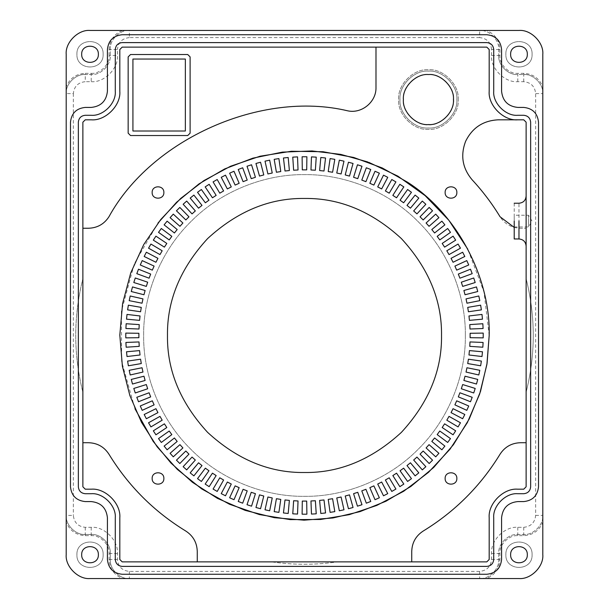 <?xml version="1.0" encoding="UTF-8"?>
<svg xmlns="http://www.w3.org/2000/svg" width="609" height="609" viewBox="0 0 609 609"><rect width="100%" height="100%" fill="white"/><g stroke="black" fill="none" stroke-linecap="round" stroke-linejoin="round"><path stroke-width="0.46" stroke-dasharray="3.04 2.28" d="M293.629 500.743L292.769 513.821L297.527 514.072L298.037 500.979M284.997 499.951L283.451 512.961L288.186 513.463L289.382 500.408M276.41 498.702L274.187 511.621L278.899 512.367L280.772 499.395M267.907 497.005L265.014 509.794L269.673 510.784L272.231 497.926M259.503 494.873L255.947 507.487L260.545 508.721L263.773 496.015M251.228 492.3L247.01 504.709L251.54 506.178L255.422 493.663M243.09 489.293L238.233 501.466L242.679 503.179L247.216 490.877M235.127 485.868L229.631 497.774L233.985 499.707L239.162 487.664M227.347 482.031L221.242 493.633L225.49 495.795L231.283 484.041M219.788 477.799L213.081 489.057L217.207 491.44L223.61 480.006M212.45 473.17L205.164 484.064L209.161 486.66L216.157 475.568M205.37 468.161L197.529 478.659L201.381 481.46L208.948 470.757M198.564 462.794L190.183 472.866L193.883 475.865L201.998 465.573M192.048 457.07L183.149 466.692L186.689 469.882L195.329 460.023M185.836 451.018L176.45 460.16L179.815 463.533L188.957 454.139M179.952 444.654L170.094 453.294L173.283 456.834L182.906 447.935M174.41 437.985L164.118 446.092L167.117 449.8L177.189 441.418M169.226 431.035L158.515 438.594L161.316 442.454L171.822 434.605M164.407 423.826L153.323 430.814L155.919 434.811L166.813 427.526M159.977 416.373L148.543 422.775L150.925 426.901L162.184 420.195M155.942 408.692L144.181 414.493L146.35 418.733L157.944 412.628M152.311 400.821L140.268 405.99L142.209 410.344L154.107 404.856M138.509 401.75L150.682 396.893M149.098 392.767L136.804 397.296M146.32 384.553L133.797 388.435L135.274 392.972L147.683 388.755M143.968 376.21L131.262 379.43L132.496 384.035L145.109 380.473M142.049 367.752L129.199 370.302L130.189 374.969L142.97 372.069M140.588 359.203L127.616 361.084L128.362 365.788L141.28 363.565M139.568 350.594L126.52 351.789L127.015 356.531L140.032 354.986M139.004 341.938L125.911 342.456L126.154 347.214L139.233 346.354M138.89 333.275L125.789 333.1L125.789 337.866L138.89 337.69M139.233 324.605L126.154 323.744L125.911 328.51L139.004 329.02M140.032 315.972L127.015 314.427L126.52 319.169L139.568 320.364M141.28 307.393L128.362 305.17L127.616 309.874L140.588 311.755M142.97 298.89L130.189 295.989L129.199 300.656L142.049 303.206M131.262 291.528L143.968 294.748M145.109 290.485L132.496 286.923M147.683 282.203L135.274 277.986L133.797 282.523L146.32 286.405M150.682 274.073L138.509 269.208L136.804 273.662L149.098 278.191M154.107 266.103L142.209 260.614L140.268 264.968L152.311 270.137M157.944 258.33L146.35 252.225L144.181 256.473L155.942 262.266M162.184 250.763L150.925 244.057L148.543 248.19L159.977 254.585M166.813 243.433L155.919 236.147L153.323 240.144L164.407 247.132M171.822 236.353L161.316 228.504L158.515 232.364L169.226 239.923M177.189 229.547L167.117 221.158L164.118 224.866L174.41 232.973M182.906 223.023L173.283 214.124L170.094 217.672L179.952 226.304M188.957 216.819L179.815 207.425L176.45 210.798L185.836 219.94M195.329 210.935L186.689 201.077L183.149 204.266L192.048 213.888M201.998 205.393L193.883 195.093L190.183 198.092L198.564 208.171M208.948 200.201L201.381 189.498L197.529 192.299L205.37 202.797M216.157 195.39L209.161 184.299L205.164 186.894L212.45 197.796M223.61 190.96L217.207 179.518L213.081 181.901L219.788 193.167M231.283 186.917L225.49 175.164L221.242 177.326L227.347 188.927M239.162 183.294L233.985 171.251L229.631 173.184L235.127 185.09M247.216 180.081L242.679 167.78L238.233 169.492L243.09 181.665M255.422 177.295L251.54 164.78L247.01 166.249L251.228 178.658M263.773 174.943L260.545 162.238L255.947 163.471L259.503 176.085M272.231 173.032L269.673 160.175L265.014 161.164L267.907 173.953M280.772 171.563L278.899 158.591L274.187 159.337L276.41 172.256M289.382 170.55L288.186 157.495L283.451 157.997L284.997 171.007M298.037 169.987L297.527 156.886L292.769 157.137L293.629 170.215M306.708 169.873L306.883 156.764L302.117 156.764L302.292 169.873M315.371 170.215L316.231 157.137L311.473 156.886L310.963 169.987M324.003 171.007L325.549 157.997L320.814 157.495L319.618 170.55M332.59 172.256L334.813 159.337L330.101 158.591L328.228 171.563M341.093 173.953L343.986 161.164L339.327 160.175L336.769 173.032M348.455 162.238L345.227 174.943M349.497 176.085L353.053 163.471M357.772 178.658L361.99 166.249L357.46 164.78L353.578 177.295M365.91 181.665L370.767 169.492L366.321 167.78L361.784 180.081M373.873 185.09L379.369 173.184L375.015 171.251L369.838 183.294M381.653 188.927L387.758 177.326L383.51 175.164L377.717 186.917M389.212 193.167L395.919 181.901L391.793 179.518L385.39 190.96M396.55 197.796L403.836 186.894L399.839 184.299L392.843 195.39M403.63 202.797L411.471 192.299L407.619 189.498L400.052 200.201M410.436 208.171L418.817 198.092L415.117 195.093L407.002 205.393M422.311 201.077L413.671 210.935M416.952 213.888L425.851 204.266M423.164 219.94L432.55 210.798L429.185 207.425L420.043 216.819M429.048 226.304L438.906 217.672L435.717 214.124L426.094 223.023M434.59 232.973L444.882 224.866L441.883 221.158L431.811 229.547M439.774 239.923L450.485 232.364L447.684 228.504L437.178 236.353M444.593 247.132L455.677 240.144L453.081 236.147L442.187 243.433M458.075 244.057L446.816 250.763M459.833 247.079L458.562 244.879M449.023 254.585L460.457 248.19M453.058 262.266L464.819 256.473L462.65 252.225L451.056 258.33M456.689 270.137L468.732 264.968L466.791 260.614L454.893 266.103M459.902 278.191L472.196 273.662L470.491 269.208L458.318 274.073M462.68 286.405L475.203 282.523L473.726 277.986L461.317 282.203M465.032 294.748L477.738 291.528L476.504 286.923L463.891 290.485M466.951 303.206L479.801 300.656L478.811 295.989L466.03 298.89M468.412 311.755L481.384 309.874L480.638 305.17L467.72 307.393M469.432 320.364L482.48 319.169L481.985 314.427L468.968 315.972M469.996 329.02L483.089 328.51L482.846 323.744L469.767 324.605M470.11 337.69L483.211 337.866L483.211 333.1L470.11 333.275M469.767 346.354L482.846 347.214L483.089 342.456L469.996 341.938M468.968 354.986L481.985 356.531L482.48 351.789L469.432 350.594M467.72 363.565L480.638 365.788L481.384 361.084L468.412 359.203M466.03 372.069L478.811 374.969L479.801 370.302L466.951 367.752M463.891 380.473L476.504 384.035L477.738 379.43L465.032 376.21M475.203 388.435L462.68 384.553M461.317 388.755L473.726 392.972M458.318 396.893L470.491 401.75L472.196 397.296L459.902 392.767M454.893 404.856L466.791 410.344L468.732 405.99L456.689 400.821M451.056 412.628L462.65 418.733L464.819 414.493L453.058 408.692M460.457 422.775L449.023 416.373M458.562 426.079L459.993 423.605M446.816 420.195L458.075 426.901M442.187 427.526L453.081 434.811L455.677 430.814L444.593 423.826M437.178 434.605L447.684 442.454L450.485 438.594L439.774 431.035M431.811 441.418L441.883 449.8L444.882 446.092L434.59 437.985M426.094 447.935L435.717 456.834L438.906 453.294L429.048 444.654M420.043 454.139L429.185 463.533L432.55 460.16L423.164 451.018M413.671 460.023L422.311 469.882L425.851 466.692L416.952 457.07M418.817 472.866L410.436 462.794M407.002 465.573L415.117 475.865M400.052 470.757L407.619 481.46L411.471 478.659L403.63 468.161M392.843 475.568L399.839 486.66L403.836 484.064L396.55 473.17M385.39 480.006L391.793 491.44L395.919 489.057L389.212 477.799M377.717 484.041L383.51 495.795L387.758 493.633L381.653 482.031M369.838 487.664L375.015 499.707L379.369 497.774L373.873 485.868M361.784 490.877L366.321 503.179L370.767 501.466L365.91 489.293M353.578 493.663L357.46 506.178L361.99 504.709L357.772 492.3M345.227 496.015L348.455 508.721L353.053 507.487L349.497 494.873M336.769 497.926L339.327 510.784L343.986 509.794L341.093 497.005M328.228 499.395L330.101 512.367L334.813 511.621L332.59 498.702M319.618 500.408L320.814 513.463L325.549 512.961L324.003 499.951M310.963 500.979L311.473 514.072L316.231 513.821L315.371 500.743M302.292 501.085L302.117 514.194L306.883 514.194L306.708 501.085M465.352 335.483C465.87 297.763 450.234 253.177 418.238 221.737C386.799 189.742 342.22 174.105 304.5 174.623C266.78 174.105 222.201 189.742 190.762 221.737C158.766 253.177 143.13 297.763 143.648 335.483C143.13 373.203 158.766 417.782 190.762 449.221C222.201 481.217 266.78 496.853 304.5 496.335C342.22 496.853 386.799 481.217 418.238 449.221C450.234 417.782 465.87 373.203 465.352 335.483C465.87 297.763 450.234 253.177 418.238 221.737C386.799 189.742 342.22 174.105 304.5 174.623C266.78 174.105 222.201 189.742 190.762 221.737C158.766 253.177 143.13 297.763 143.648 335.483C143.13 373.203 158.766 417.782 190.762 449.221C222.201 481.217 266.78 496.853 304.5 496.335C342.22 496.853 386.799 481.217 418.238 449.221C450.234 417.782 465.87 373.203 465.352 335.483M441.525 335.483C441.997 370.447 428.614 402.747 401.392 432.367C371.772 459.597 339.472 472.972 304.5 472.508C269.528 472.972 237.228 459.597 207.608 432.367C180.386 402.747 167.003 370.447 167.475 335.483C167.003 300.511 180.386 268.211 207.608 238.591C237.228 211.361 269.528 197.986 304.5 198.458C339.472 197.986 371.772 211.361 401.392 238.591C428.614 268.211 441.997 300.511 441.525 335.483M187.732 54.521L190.115 56.903L190.115 133.158L187.732 135.541L130.539 135.541L128.156 133.158L128.156 56.903L130.539 54.521L187.732 54.521M185.349 131.011L185.349 59.05L132.922 59.05L132.922 131.011L185.349 131.011M152.151 192.497C151.831 200.049 164.186 200.049 163.867 192.497C164.186 184.946 151.831 184.946 152.151 192.497M445.133 478.461C444.814 486.02 457.169 486.02 456.849 478.461C457.169 470.909 444.814 470.909 445.133 478.461M152.151 478.461C151.831 486.02 164.186 486.02 163.867 478.461C164.186 470.909 151.831 470.909 152.151 478.461M445.133 192.497C444.814 200.049 457.169 200.049 456.849 192.497C457.169 184.946 444.814 184.946 445.133 192.497M489.187 517.779L489.187 559.488L486.804 561.871L271.568 561.871C293.523 565.045 315.477 565.045 337.432 561.871C315.477 565.045 293.523 565.045 271.568 561.871L122.196 561.871L119.813 559.488L119.813 517.779M108.935 454.185C104.124 446.839 97.333 443.009 88.564 442.72L82.877 442.72L82.877 278.732C73.369 316.566 73.369 354.392 82.877 392.226C73.369 354.392 73.369 316.566 82.877 278.732L82.877 228.246L88.564 228.246C97.333 227.949 104.124 224.127 108.935 216.774M498.406 119.813L523.74 119.813L526.123 122.196L526.123 392.226C535.631 354.392 535.631 316.566 526.123 278.732C535.631 316.566 535.631 354.392 526.123 392.226L526.123 486.804L523.74 489.187L517.779 489.187M526.123 196.075L526.123 246.112M472.203 179.876C482.731 191.234 492.026 203.535 500.065 216.774C504.876 224.127 511.667 227.949 520.436 228.246L526.123 228.246L520.436 228.246L514.209 227.416M375.989 87.414L375.989 47.129L486.804 47.129L489.187 49.512L489.187 91.221M157.982 223.046L134.338 263.697L121.397 311.382L121.655 361.518L134.962 408.738M489.187 335.483L483.995 292L467.765 249.15M368.795 162.344L367.676 161.933M526.123 442.72L520.436 442.72C511.667 443.009 504.876 446.839 500.065 454.185M423.202 531.048C415.856 535.851 412.034 542.642 411.737 551.419L411.737 561.871M197.263 561.871L197.263 551.419C196.966 542.642 193.144 535.851 185.798 531.048M82.877 228.246L82.877 122.196L85.26 119.813L91.221 119.813M91.221 489.187L85.26 489.187L82.877 486.804L82.877 442.72M119.813 91.221L119.813 49.512L122.196 47.129L375.989 47.129M514.209 203.223L514.209 238.964M528.505 221.09C528.505 228.649 528.505 228.649 528.505 221.09C528.505 228.649 528.505 228.649 528.505 221.09C528.505 213.538 528.505 213.538 528.505 221.09C528.505 213.538 528.505 213.538 528.505 221.09M514.209 221.09C514.209 213.538 514.209 213.538 514.209 221.09C514.209 213.538 514.209 213.538 514.209 221.09C514.209 228.649 514.209 228.649 514.209 221.09C514.209 228.649 514.209 228.649 514.209 221.09M403.394 99.556C402.275 111.942 416.038 125.698 428.416 124.579C440.802 125.698 454.558 111.942 453.439 99.556C454.558 87.178 440.802 73.415 428.416 74.534C416.038 73.415 402.275 87.178 403.394 99.556M428.416 124.579C440.802 125.698 454.558 111.942 453.439 99.556C454.558 87.178 440.802 73.415 428.416 74.534C416.038 73.415 402.275 87.178 403.394 99.556C402.275 111.942 416.038 125.698 428.416 124.579C440.802 125.698 454.558 111.942 453.439 99.556C454.558 87.178 440.802 73.415 428.416 74.534C416.038 73.415 402.275 87.178 403.394 99.556C402.275 111.942 416.038 125.698 428.416 124.579M458.204 99.556C459.536 84.818 443.154 68.436 428.416 69.769C413.678 68.436 397.296 84.818 398.629 99.556C397.296 114.294 413.678 130.676 428.416 129.344C443.154 130.676 459.536 114.294 458.204 99.556C459.536 84.818 443.154 68.436 428.416 69.769C413.678 68.436 397.296 84.818 398.629 99.556C397.296 114.294 413.678 130.676 428.416 129.344C443.154 130.676 459.536 114.294 458.204 99.556M499.913 49.512L499.913 55.472C499.114 64.318 508.941 74.146 517.779 73.346L523.74 73.346C532.883 73.849 539.239 78.317 542.802 86.76L542.802 515.397C543.654 524.829 533.172 535.319 523.74 534.466L517.779 534.466C508.348 533.613 497.865 544.096 498.718 553.528L498.718 559.488C499.57 568.92 489.088 579.403 479.656 578.55C489.088 579.403 499.57 568.92 498.718 559.488L498.718 553.528C497.865 544.096 508.348 533.613 517.779 534.466L523.74 534.466C533.172 535.319 543.654 524.829 542.802 515.397L542.802 522.24C539.239 530.683 532.883 535.151 523.74 535.654L517.779 535.654C508.941 534.854 499.114 544.682 499.913 553.528L499.913 559.488C499.403 568.631 494.934 574.987 486.5 578.55L129.344 578.55C119.912 579.403 109.43 568.92 110.282 559.488L110.282 553.528C111.135 544.096 100.652 533.613 91.221 534.466L85.26 534.466C75.828 535.319 65.346 524.829 66.198 515.397C65.346 524.829 75.828 535.319 85.26 534.466L91.221 534.466C100.652 533.613 111.135 544.096 110.282 553.528L110.282 559.488C109.43 568.92 119.912 579.403 129.344 578.55L122.5 578.55C114.066 574.987 109.597 568.631 109.087 559.488L109.087 553.528C109.886 544.682 100.059 534.854 91.221 535.654L85.26 535.654C76.117 535.151 69.761 530.683 66.198 522.24L66.198 515.397L73.346 515.397C74.1 522.583 78.074 526.557 85.26 527.318L91.221 527.318C104.185 526.146 118.603 540.556 117.43 553.528L117.43 559.488C118.192 566.674 122.158 570.641 129.344 571.402L479.656 571.402C486.842 570.641 490.808 566.674 491.57 559.488L491.57 553.528C490.397 540.556 504.815 526.146 517.779 527.318L523.74 527.318C530.926 526.557 534.9 522.583 535.654 515.397L535.654 93.603C534.9 86.417 530.926 82.443 523.74 81.682L517.779 81.682C504.815 82.854 490.397 68.444 491.57 55.472L491.57 49.512L498.718 49.512C499.57 40.08 489.088 29.597 479.656 30.45L486.5 30.45C494.934 34.013 499.403 40.369 499.913 49.512L498.718 49.512L498.718 55.472L498.718 49.512C499.57 40.08 489.088 29.597 479.656 30.45L129.344 30.45C119.912 29.597 109.43 40.08 110.282 49.512L110.282 55.472C111.135 64.904 100.652 75.387 91.221 74.534L85.26 74.534C75.828 73.681 65.346 84.171 66.198 93.603L66.198 86.76C69.761 78.317 76.117 73.849 85.26 73.346L85.26 74.534L91.221 74.534C100.652 75.387 111.135 64.904 110.282 55.472L110.282 49.512C109.43 40.08 119.912 29.597 129.344 30.45L90.025 30.45M517.779 81.682L517.779 74.534C508.348 75.387 497.865 64.904 498.718 55.472C497.865 64.904 508.348 75.387 517.779 74.534L523.74 74.534L517.779 74.534L517.779 73.346M542.802 93.603C543.654 84.171 533.172 73.681 523.74 74.534C533.172 73.681 543.654 84.171 542.802 93.603L535.654 93.603M518.975 30.45L486.5 30.45M542.802 86.76L542.802 54.277M532.083 54.277C532.799 37.377 505.15 37.377 505.866 54.277C505.15 71.184 532.799 71.184 532.083 54.277C532.799 71.184 505.15 71.184 505.866 54.277C505.15 37.377 532.799 37.377 532.083 54.277M542.802 554.723L542.802 522.24M486.5 578.55L518.975 578.55M532.083 554.723C532.799 537.816 505.15 537.816 505.866 554.723C505.15 571.623 532.799 571.623 532.083 554.723C532.799 571.623 505.15 571.623 505.866 554.723C505.15 537.816 532.799 537.816 532.083 554.723M90.025 578.55L122.5 578.55M66.198 522.24L66.198 554.723M103.134 554.723C103.85 537.816 76.201 537.816 76.917 554.723C76.201 571.623 103.85 571.623 103.134 554.723C103.85 571.623 76.201 571.623 76.917 554.723C76.201 537.816 103.85 537.816 103.134 554.723M66.198 54.277L66.198 86.76M103.134 54.277C103.85 37.377 76.201 37.377 76.917 54.277C76.201 71.184 103.85 71.184 103.134 54.277C103.85 71.184 76.201 71.184 76.917 54.277C76.201 37.377 103.85 37.377 103.134 54.277M66.198 93.603C65.346 84.171 75.828 73.681 85.26 74.534L85.26 81.682C78.074 82.443 74.1 86.417 73.346 93.603L66.198 93.603L66.198 515.397M81.682 554.723C81.225 543.966 98.825 543.966 98.369 554.723C98.825 565.472 81.225 565.472 81.682 554.723M510.631 54.277C510.175 43.528 527.775 43.528 527.318 54.277C527.775 65.034 510.175 65.034 510.631 54.277M81.682 54.277C81.225 43.528 98.825 43.528 98.369 54.277C98.825 65.034 81.225 65.034 81.682 54.277M510.631 554.723C510.175 543.966 527.775 543.966 527.318 554.723C527.775 565.472 510.175 565.472 510.631 554.723M523.74 115.284L517.779 115.284C505.873 116.365 492.635 103.127 493.716 91.221L493.716 49.512M486.804 42.607L122.196 42.607M115.284 49.512L115.284 91.221C116.365 103.127 103.127 116.365 91.221 115.284L85.26 115.284M78.348 122.196L78.348 486.804M85.26 493.716L91.221 493.716C103.127 492.635 116.365 505.873 115.284 517.779L115.284 559.488M122.196 566.393L486.804 566.393M493.716 559.488L493.716 517.779C492.635 505.873 505.873 492.635 517.779 493.716L523.74 493.716M530.652 486.804L530.652 122.196M517.779 107.42L523.74 107.42C532.647 108.364 537.572 113.289 538.516 122.196L538.516 486.804C537.572 495.711 532.647 500.636 523.74 501.58L517.779 501.58M107.42 91.221L107.42 49.512C108.364 40.605 113.289 35.68 122.196 34.736L486.804 34.736C495.711 35.68 500.636 40.605 501.58 49.512L501.58 91.221M91.221 501.58L85.26 501.58C76.353 500.636 71.428 495.711 70.484 486.804L70.484 122.196C71.428 113.289 76.353 108.364 85.26 107.42L91.221 107.42M501.58 517.779L501.58 559.488C500.636 568.395 495.711 573.32 486.804 574.264L122.196 574.264C113.289 573.32 108.364 568.395 107.42 559.488L107.42 517.779M518.975 238.964L518.975 203.223M428.416 124.807C440.908 125.934 454.794 112.048 453.667 99.556C454.794 87.064 440.908 73.179 428.416 74.313C415.924 73.179 402.039 87.064 403.173 99.556C402.039 112.048 415.924 125.934 428.416 124.807M428.416 71.124C414.348 69.852 398.712 85.488 399.984 99.556C398.712 113.624 414.348 129.26 428.416 127.989C442.484 129.26 458.12 113.624 456.849 99.556C458.12 85.488 442.484 69.852 428.416 71.124C414.348 69.852 398.712 85.488 399.984 99.556C398.712 113.624 414.348 129.26 428.416 127.989C442.484 129.26 458.12 113.624 456.849 99.556C458.12 85.488 442.484 69.852 428.416 71.124M499.913 55.472L491.57 55.472M523.74 73.346L523.74 81.682M523.74 535.654L523.74 527.318M517.779 535.654L517.779 527.318M499.913 553.528L491.57 553.528M499.913 559.488L491.57 559.488M109.087 559.488L117.43 559.488M109.087 553.528L117.43 553.528M91.221 535.654L91.221 527.318M85.26 535.654L85.26 527.318M85.26 73.346L91.221 73.346L91.221 81.682L85.26 81.682M91.221 73.346C100.059 74.146 109.886 64.318 109.087 55.472L117.43 55.472C118.603 68.444 104.185 82.854 91.221 81.682M109.087 55.472L109.087 49.512L117.43 49.512L117.43 55.472M109.087 49.512C109.597 40.369 114.066 34.013 122.5 30.45M129.344 571.402L129.344 578.55M479.656 571.402L479.656 578.55M535.654 515.397L542.802 515.397M491.57 49.512C490.808 42.325 486.842 38.359 479.656 37.598L479.656 30.45M479.656 37.598L129.344 37.598L129.344 30.45M129.344 37.598C122.158 38.359 118.192 42.325 117.43 49.512M73.346 93.603L73.346 515.397M514.209 226.951L528.505 226.951L532.03 221.09L528.505 215.236L514.209 215.236"/><path stroke-width="0.91" d="M293.629 500.743L298.037 500.979L293.629 500.743L292.769 513.821L297.527 514.072L298.037 500.979M284.997 499.951L289.382 500.408L284.997 499.951L283.451 512.961L288.186 513.463L289.382 500.408M276.41 498.702L280.772 499.395L276.41 498.702L274.187 511.621L278.899 512.367L280.772 499.395M267.907 497.005L272.231 497.926L267.907 497.005L265.014 509.794L269.673 510.784L272.231 497.926M259.503 494.873L263.773 496.015L259.503 494.873L255.947 507.487L260.545 508.721L263.773 496.015M251.228 492.3L255.422 493.663L251.228 492.3L247.01 504.709L251.54 506.178L255.422 493.663M243.09 489.293L247.216 490.877L243.09 489.293L238.233 501.466L242.679 503.179L247.216 490.877M235.127 485.868L239.162 487.664L235.127 485.868L229.631 497.774L233.985 499.707L239.162 487.664M227.347 482.031L231.283 484.041L227.347 482.031L221.242 493.633L225.49 495.795L231.283 484.041M219.788 477.799L223.61 480.006L219.788 477.799L213.081 489.057L217.207 491.44L223.61 480.006M212.45 473.17L216.157 475.568L212.45 473.17L205.164 484.064L209.161 486.66L216.157 475.568M205.37 468.161L208.948 470.757L205.37 468.161L197.529 478.659L201.381 481.46L208.948 470.757M198.564 462.794L201.998 465.573L198.564 462.794L190.183 472.866L193.883 475.865L201.998 465.573M192.048 457.07L195.329 460.023L192.048 457.07L183.149 466.692L186.689 469.882L195.329 460.023M185.836 451.018L188.957 454.139L185.836 451.018L176.45 460.16L179.815 463.533L188.957 454.139M179.952 444.654L182.906 447.935L179.952 444.654L170.094 453.294L173.283 456.834L182.906 447.935M174.41 437.985L177.189 441.418L174.41 437.985L164.118 446.092L167.117 449.8L177.189 441.418M169.226 431.035L171.822 434.605L169.226 431.035L158.515 438.594L161.316 442.454L171.822 434.605M164.407 423.826L166.813 427.526L164.407 423.826L153.323 430.814L155.919 434.811L166.813 427.526M159.977 416.373L162.184 420.195L159.977 416.373L148.543 422.775L150.925 426.901L162.184 420.195M155.942 408.692L157.944 412.628L155.942 408.692L144.181 414.493L146.35 418.733L157.944 412.628M152.311 400.821L154.107 404.856L152.311 400.821L140.268 405.99L142.209 410.344L154.107 404.856M149.098 392.767L150.682 396.893L149.098 392.767L136.804 397.296L138.509 401.75L136.804 397.296M150.682 396.893L138.509 401.75M146.32 384.553L147.683 388.755L146.32 384.553L133.797 388.435L135.274 392.972L147.683 388.755M143.968 376.21L145.109 380.473L143.968 376.21L131.262 379.43L132.496 384.035L145.109 380.473M142.049 367.752L142.97 372.069L142.049 367.752L129.199 370.302L130.189 374.969L142.97 372.069M140.588 359.203L141.28 363.565L140.588 359.203L127.616 361.084L128.362 365.788L141.28 363.565M139.568 350.594L140.032 354.986L139.568 350.594L126.52 351.789L127.015 356.531L140.032 354.986M139.004 341.938L139.233 346.354L139.004 341.938L125.911 342.456L126.154 347.214L139.233 346.354M138.89 333.275L138.89 337.69L138.89 333.275L125.789 333.1L125.789 337.866L138.89 337.69M139.233 324.605L139.004 329.02L139.233 324.605L126.154 323.744L125.911 328.51L139.004 329.02M140.032 315.972L139.568 320.364L140.032 315.972L127.015 314.427L126.52 319.169L139.568 320.364M141.28 307.393L140.588 311.755L141.28 307.393L128.362 305.17L127.616 309.874L140.588 311.755M142.97 298.89L142.049 303.206L142.97 298.89L130.189 295.989L129.199 300.656L142.049 303.206M145.109 290.485L143.968 294.748L145.109 290.485L132.496 286.923L131.262 291.528L132.496 286.923M143.968 294.748L131.262 291.528M147.683 282.203L146.32 286.405L147.683 282.203L135.274 277.986L133.797 282.523L146.32 286.405M150.682 274.073L149.098 278.191L150.682 274.073L138.509 269.208L136.804 273.662L149.098 278.191M154.107 266.103L152.311 270.137L154.107 266.103L142.209 260.614L140.268 264.968L152.311 270.137M157.944 258.33L155.942 262.266L157.944 258.33L146.35 252.225L144.181 256.473L155.942 262.266M162.184 250.763L159.977 254.585L162.184 250.763L150.925 244.057L148.543 248.19L159.977 254.585M166.813 243.433L164.407 247.132L166.813 243.433L155.919 236.147L153.323 240.144L164.407 247.132M171.822 236.353L169.226 239.923L171.822 236.353L161.316 228.504L158.515 232.364L169.226 239.923M177.189 229.547L174.41 232.973L177.189 229.547L167.117 221.158L164.118 224.866L174.41 232.973M182.906 223.023L179.952 226.304L182.906 223.023L173.283 214.124L170.094 217.672L179.952 226.304M188.957 216.819L185.836 219.94L188.957 216.819L179.815 207.425L176.45 210.798L185.836 219.94M195.329 210.935L192.048 213.888L195.329 210.935L186.689 201.077L183.149 204.266L192.048 213.888M201.998 205.393L198.564 208.171L201.998 205.393L193.883 195.093L190.183 198.092L198.564 208.171M208.948 200.201L205.37 202.797L208.948 200.201L201.381 189.498L197.529 192.299L205.37 202.797M216.157 195.39L212.45 197.796L216.157 195.39L209.161 184.299L205.164 186.894L212.45 197.796M223.61 190.96L219.788 193.167L223.61 190.96L217.207 179.518L213.081 181.901L219.788 193.167M231.283 186.917L227.347 188.927L231.283 186.917L225.49 175.164L221.242 177.326L227.347 188.927M239.162 183.294L235.127 185.09L239.162 183.294L233.985 171.251L229.631 173.184L235.127 185.09M247.216 180.081L243.09 181.665L247.216 180.081L242.679 167.78L238.233 169.492L243.09 181.665M255.422 177.295L251.228 178.658L255.422 177.295L251.54 164.78L247.01 166.249L251.228 178.658M263.773 174.943L259.503 176.085L263.773 174.943L260.545 162.238L255.947 163.471L259.503 176.085M272.231 173.032L267.907 173.953L272.231 173.032L269.673 160.175L265.014 161.164L267.907 173.953M280.772 171.563L276.41 172.256L280.772 171.563L278.899 158.591L274.187 159.337L276.41 172.256M289.382 170.55L284.997 171.007L289.382 170.55L288.186 157.495L283.451 157.997L284.997 171.007M298.037 169.987L293.629 170.215L298.037 169.987L297.527 156.886L292.769 157.137L293.629 170.215M306.708 169.873L302.292 169.873L306.708 169.873L306.883 156.764L302.117 156.764L302.292 169.873M315.371 170.215L310.963 169.987L315.371 170.215L316.231 157.137L311.473 156.886L310.963 169.987M324.003 171.007L319.618 170.55L324.003 171.007L325.549 157.997L320.814 157.495L319.618 170.55M332.59 172.256L328.228 171.563L332.59 172.256L334.813 159.337L330.101 158.591L328.228 171.563M341.093 173.953L336.769 173.032L341.093 173.953L343.986 161.164L339.327 160.175L336.769 173.032M349.497 176.085L345.227 174.943L349.497 176.085L353.053 163.471L348.455 162.238L353.053 163.471M345.227 174.943L348.455 162.238M357.772 178.658L353.578 177.295L357.772 178.658L361.99 166.249L357.46 164.78L353.578 177.295M365.91 181.665L361.784 180.081L365.91 181.665L370.767 169.492L366.321 167.78L361.784 180.081M373.873 185.09L369.838 183.294L373.873 185.09L379.369 173.184L375.015 171.251L369.838 183.294M381.653 188.927L377.717 186.917L381.653 188.927L387.758 177.326L383.51 175.164L377.717 186.917M389.212 193.167L385.39 190.96L389.212 193.167L395.919 181.901L391.793 179.518L385.39 190.96M396.55 197.796L392.843 195.39L396.55 197.796L403.836 186.894L399.839 184.299L392.843 195.39M403.63 202.797L400.052 200.201L403.63 202.797L411.471 192.299L407.619 189.498L400.052 200.201M410.436 208.171L407.002 205.393L410.436 208.171L418.817 198.092L415.117 195.093L407.002 205.393M416.952 213.888L413.671 210.935L416.952 213.888L425.851 204.266L422.311 201.077L425.851 204.266M413.671 210.935L422.311 201.077M423.164 219.94L420.043 216.819L423.164 219.94L432.55 210.798L429.185 207.425L420.043 216.819M429.048 226.304L426.094 223.023L429.048 226.304L438.906 217.672L435.717 214.124L426.094 223.023M434.59 232.973L431.811 229.547L434.59 232.973L444.882 224.866L441.883 221.158L431.811 229.547M439.774 239.923L437.178 236.353L439.774 239.923L450.485 232.364L447.684 228.504L437.178 236.353M444.593 247.132L442.187 243.433L444.593 247.132L455.677 240.144L453.081 236.147L442.187 243.433M449.023 254.585L446.816 250.763L449.023 254.585L460.457 248.19L459.833 247.079M446.816 250.763L458.075 244.057L460.457 248.19M458.562 244.879L458.075 244.057M453.058 262.266L451.056 258.33L453.058 262.266L464.819 256.473L462.65 252.225L451.056 258.33M456.689 270.137L454.893 266.103L456.689 270.137L468.732 264.968L466.791 260.614L454.893 266.103M459.902 278.191L458.318 274.073L459.902 278.191L472.196 273.662L470.491 269.208L458.318 274.073M462.68 286.405L461.317 282.203L462.68 286.405L475.203 282.523L473.726 277.986L461.317 282.203M465.032 294.748L463.891 290.485L465.032 294.748L477.738 291.528L476.504 286.923L463.891 290.485M466.951 303.206L466.03 298.89L466.951 303.206L479.801 300.656L478.811 295.989L466.03 298.89M468.412 311.755L467.72 307.393L468.412 311.755L481.384 309.874L480.638 305.17L467.72 307.393M469.432 320.364L468.968 315.972L469.432 320.364L482.48 319.169L481.985 314.427L468.968 315.972M469.996 329.02L469.767 324.605L469.996 329.02L483.089 328.51L482.846 323.744L469.767 324.605M470.11 337.69L470.11 333.275L470.11 337.69L483.211 337.866L483.211 333.1L470.11 333.275M469.767 346.354L469.996 341.938L469.767 346.354L482.846 347.214L483.089 342.456L469.996 341.938M468.968 354.986L469.432 350.594L468.968 354.986L481.985 356.531L482.48 351.789L469.432 350.594M467.72 363.565L468.412 359.203L467.72 363.565L480.638 365.788L481.384 361.084L468.412 359.203M466.03 372.069L466.951 367.752L466.03 372.069L478.811 374.969L479.801 370.302L466.951 367.752M463.891 380.473L465.032 376.21L463.891 380.473L476.504 384.035L477.738 379.43L465.032 376.21M461.317 388.755L462.68 384.553L461.317 388.755L473.726 392.972L475.203 388.435L473.726 392.972M462.68 384.553L475.203 388.435M458.318 396.893L459.902 392.767L458.318 396.893L470.491 401.75L472.196 397.296L459.902 392.767M454.893 404.856L456.689 400.821L454.893 404.856L466.791 410.344L468.732 405.99L456.689 400.821M451.056 412.628L453.058 408.692L451.056 412.628L462.65 418.733L464.819 414.493L453.058 408.692M446.816 420.195L449.023 416.373L446.816 420.195L458.075 426.901L458.562 426.079M449.023 416.373L460.457 422.775L458.075 426.901M459.993 423.605L460.457 422.775M442.187 427.526L444.593 423.826L442.187 427.526L453.081 434.811L455.677 430.814L444.593 423.826M437.178 434.605L439.774 431.035L437.178 434.605L447.684 442.454L450.485 438.594L439.774 431.035M431.811 441.418L434.59 437.985L431.811 441.418L441.883 449.8L444.882 446.092L434.59 437.985M426.094 447.935L429.048 444.654L426.094 447.935L435.717 456.834L438.906 453.294L429.048 444.654M420.043 454.139L423.164 451.018L420.043 454.139L429.185 463.533L432.55 460.16L423.164 451.018M413.671 460.023L416.952 457.07L413.671 460.023L422.311 469.882L425.851 466.692L416.952 457.07M407.002 465.573L410.436 462.794L407.002 465.573L415.117 475.865L418.817 472.866L415.117 475.865M410.436 462.794L418.817 472.866M400.052 470.757L403.63 468.161L400.052 470.757L407.619 481.46L411.471 478.659L403.63 468.161M392.843 475.568L396.55 473.17L392.843 475.568L399.839 486.66L403.836 484.064L396.55 473.17M385.39 480.006L389.212 477.799L385.39 480.006L391.793 491.44L395.919 489.057L389.212 477.799M377.717 484.041L381.653 482.031L377.717 484.041L383.51 495.795L387.758 493.633L381.653 482.031M369.838 487.664L373.873 485.868L369.838 487.664L375.015 499.707L379.369 497.774L373.873 485.868M361.784 490.877L365.91 489.293L361.784 490.877L366.321 503.179L370.767 501.466L365.91 489.293M353.578 493.663L357.772 492.3L353.578 493.663L357.46 506.178L361.99 504.709L357.772 492.3M345.227 496.015L349.497 494.873L345.227 496.015L348.455 508.721L353.053 507.487L349.497 494.873M336.769 497.926L341.093 497.005L336.769 497.926L339.327 510.784L343.986 509.794L341.093 497.005M328.228 499.395L332.59 498.702L328.228 499.395L330.101 512.367L334.813 511.621L332.59 498.702M319.618 500.408L324.003 499.951L319.618 500.408L320.814 513.463L325.549 512.961L324.003 499.951M310.963 500.979L315.371 500.743L310.963 500.979L311.473 514.072L316.231 513.821L315.371 500.743M302.292 501.085L306.708 501.085L302.292 501.085L302.117 514.194L306.883 514.194L306.708 501.085M187.732 54.521L190.115 56.903L190.115 133.158L187.732 135.541L130.539 135.541L128.156 133.158L128.156 56.903L130.539 54.521L187.732 54.521M132.922 59.05L132.922 131.011L185.349 131.011L185.349 59.05L132.922 59.05M152.151 192.497C151.831 184.946 164.186 184.946 163.867 192.497C164.186 200.049 151.831 200.049 152.151 192.497M445.133 478.461C444.814 470.909 457.169 470.909 456.849 478.461C457.169 486.02 444.814 486.02 445.133 478.461M152.151 478.461C151.831 470.909 164.186 470.909 163.867 478.461C164.186 486.02 151.831 486.02 152.151 478.461M445.133 192.497C444.814 184.946 457.169 184.946 456.849 192.497C457.169 200.049 444.814 200.049 445.133 192.497M514.209 227.416L500.065 216.774C492.026 203.535 482.731 191.234 472.203 179.876C462.429 168.29 460.244 155.424 465.641 141.265C472.348 127.684 483.272 120.529 498.406 119.813L523.74 119.813L526.123 122.196L526.123 486.804L523.74 489.187L517.779 489.187C503.635 487.908 487.908 503.635 489.187 517.779C487.908 503.635 503.635 487.908 517.779 489.187M489.187 517.779L489.187 559.488L486.804 561.871L122.196 561.871L119.813 559.488L119.813 517.779C121.092 503.635 105.365 487.908 91.221 489.187C105.365 487.908 121.092 503.635 119.813 517.779M489.187 91.221C487.908 105.365 503.635 121.092 517.779 119.813C503.635 121.092 487.908 105.365 489.187 91.221L489.187 49.512L486.804 47.129L122.196 47.129L119.813 49.512L119.813 91.221C121.092 105.365 105.365 121.092 91.221 119.813C105.365 121.092 121.092 105.365 119.813 91.221M375.989 47.129L375.989 87.414C376.476 101.832 361.731 114.012 347.663 110.815C261.39 90.201 151.519 138.966 108.935 216.774C104.124 224.127 97.333 227.949 88.564 228.246L82.877 228.246M82.877 442.72L88.564 442.72C97.333 443.009 104.124 446.839 108.935 454.185C128.392 485.967 154.016 511.59 185.798 531.048C193.144 535.851 196.966 542.642 197.263 551.419L197.263 561.871M411.737 561.871L411.737 551.419C412.034 542.642 415.856 535.851 423.202 531.048C454.984 511.59 480.608 485.967 500.065 454.185C504.876 446.839 511.667 443.009 520.436 442.72L526.123 442.72M403.394 99.556C402.275 87.178 416.038 73.415 428.416 74.534C440.802 73.415 454.558 87.178 453.439 99.556C454.558 111.942 440.802 125.698 428.416 124.579C416.038 125.698 402.275 111.942 403.394 99.556M407.581 182.236C456.742 213.614 490.588 277.171 489.187 335.483L486.896 364.494L479.686 393.954L467.339 422.623L450.051 449.16L428.492 472.356L403.668 491.28L376.826 505.409L349.239 514.666L320.532 519.469L290.204 519.614L259.396 514.575L229.464 504.237L201.731 488.936L177.364 469.432L157.145 446.816L141.486 422.288L129.877 395.606L122.386 366.207L119.813 335.102L122.592 303.556L130.722 272.946L143.739 244.574L160.784 219.484L180.789 198.351L203.87 180.622L230.575 166.234L260.127 156.201L291.414 151.26L323.075 151.732L353.753 157.48L382.224 167.947L407.581 182.236M367.676 161.933L340.812 154.397L312.044 150.948L282.34 152.128L252.826 158.173L224.683 168.929L198.998 183.895L176.587 202.257L157.982 223.046M134.962 408.738L153.209 441.411L170.893 462.985L192.474 482.313L217.489 498.383L245.13 510.365L274.354 517.688L303.982 520.162L332.872 517.977L360.033 511.621L385.931 501.245L410.854 486.469L433.699 467.446L453.439 444.684L469.212 419.022L480.486 391.511L487.078 363.299L489.187 335.483M467.765 249.15L448.894 220.329L425.135 195.641L397.905 176.153L368.795 162.344M500.065 454.185C480.608 485.967 454.984 511.59 423.202 531.048M185.798 531.048C154.016 511.59 128.392 485.967 108.935 454.185M108.935 216.774C151.519 138.966 261.39 90.201 347.663 110.815C361.731 114.012 376.476 101.832 375.989 87.414M498.406 119.813C483.272 120.529 472.348 127.684 465.641 141.265C460.244 155.424 462.429 168.29 472.203 179.876M91.221 489.187L85.26 489.187L82.877 486.804L82.877 122.196L85.26 119.813L91.221 119.813M441.525 335.483C441.997 370.447 428.614 402.747 401.392 432.367C371.772 459.597 339.472 472.972 304.5 472.508C269.528 472.972 237.228 459.597 207.608 432.367C180.386 402.747 167.003 370.447 167.475 335.483C167.003 300.511 180.386 268.211 207.608 238.591C237.228 211.361 269.528 197.986 304.5 198.458C339.472 197.986 371.772 211.361 401.392 238.591C428.614 268.211 441.997 300.511 441.525 335.483M514.209 221.09L514.209 238.964L514.209 221.09M542.802 54.277C543.867 42.493 530.766 29.384 518.975 30.45C530.766 29.384 543.867 42.493 542.802 54.277L542.802 554.723C543.867 566.507 530.766 579.616 518.975 578.55C530.766 579.616 543.867 566.507 542.802 554.723M66.198 554.723C65.133 566.507 78.234 579.616 90.025 578.55C78.234 579.616 65.133 566.507 66.198 554.723L66.198 54.277C65.133 42.493 78.234 29.384 90.025 30.45C78.234 29.384 65.133 42.493 66.198 54.277M90.025 30.45L518.975 30.45M518.975 578.55L90.025 578.55M81.682 554.723C81.225 543.966 98.825 543.966 98.369 554.723C98.825 565.472 81.225 565.472 81.682 554.723M510.631 54.277C510.175 43.528 527.775 43.528 527.318 54.277C527.775 65.034 510.175 65.034 510.631 54.277M81.682 54.277C81.225 43.528 98.825 43.528 98.369 54.277C98.825 65.034 81.225 65.034 81.682 54.277M510.631 554.723C510.175 543.966 527.775 543.966 527.318 554.723C527.775 565.472 510.175 565.472 510.631 554.723M530.652 122.196C530.211 118.032 527.904 115.725 523.74 115.284L517.779 115.284C505.873 116.365 492.635 103.127 493.716 91.221L493.716 49.512C493.275 45.348 490.968 43.041 486.804 42.607L122.196 42.607C118.032 43.041 115.725 45.348 115.284 49.512L115.284 91.221C116.365 103.127 103.127 116.365 91.221 115.284L85.26 115.284C81.096 115.725 78.789 118.032 78.348 122.196L78.348 486.804C78.789 490.968 81.096 493.275 85.26 493.716L91.221 493.716C103.127 492.635 116.365 505.873 115.284 517.779L115.284 559.488C115.725 563.652 118.032 565.959 122.196 566.393L486.804 566.393C490.968 565.959 493.275 563.652 493.716 559.488L493.716 517.779C492.635 505.873 505.873 492.635 517.779 493.716L523.74 493.716C527.904 493.275 530.211 490.968 530.652 486.804L530.652 122.196C530.211 118.032 527.904 115.725 523.74 115.284M493.716 49.512C493.275 45.348 490.968 43.041 486.804 42.607M122.196 42.607C118.032 43.041 115.725 45.348 115.284 49.512M85.26 115.284C81.096 115.725 78.789 118.032 78.348 122.196M78.348 486.804C78.789 490.968 81.096 493.275 85.26 493.716M115.284 559.488C115.725 563.652 118.032 565.959 122.196 566.393M486.804 566.393C490.968 565.959 493.275 563.652 493.716 559.488M523.74 493.716C527.904 493.275 530.211 490.968 530.652 486.804M517.779 107.42L523.74 107.42C532.647 108.364 537.572 113.289 538.516 122.196L538.516 486.804C537.572 495.711 532.647 500.636 523.74 501.58L517.779 501.58C508.013 502.608 502.608 508.013 501.58 517.779L501.58 559.488C500.636 568.395 495.711 573.32 486.804 574.264L122.196 574.264C113.289 573.32 108.364 568.395 107.42 559.488L107.42 517.779C106.392 508.013 100.987 502.608 91.221 501.58L85.26 501.58C76.353 500.636 71.428 495.711 70.484 486.804L70.484 122.196C71.428 113.289 76.353 108.364 85.26 107.42L91.221 107.42C100.987 106.392 106.392 100.987 107.42 91.221L107.42 49.512C108.364 40.605 113.289 35.68 122.196 34.736L486.804 34.736C495.711 35.68 500.636 40.605 501.58 49.512L501.58 91.221C502.608 100.987 508.013 106.392 517.779 107.42C508.013 106.392 502.608 100.987 501.58 91.221M91.221 107.42C100.987 106.392 106.392 100.987 107.42 91.221M107.42 517.779C106.392 508.013 100.987 502.608 91.221 501.58M517.779 501.58C508.013 502.608 502.608 508.013 501.58 517.779M518.975 221.09L518.975 238.964L518.975 221.09M514.209 203.223L518.975 203.223C523.314 202.797 525.696 200.414 526.123 196.075M514.209 238.964L518.975 238.964C523.314 239.39 525.696 241.773 526.123 246.112"/></g></svg>
